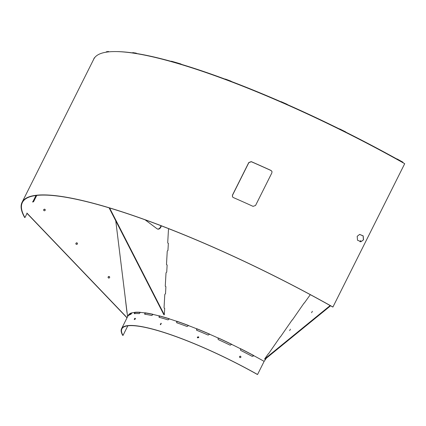 <?xml version="1.0" encoding="UTF-8"?>
<svg xmlns="http://www.w3.org/2000/svg" width="426" height="426" viewBox="0 0 426 426"><rect width="100%" height="100%" fill="white"/><g stroke="black" fill="none" stroke-linecap="round" stroke-linejoin="round"><path stroke-width="0.64" d="M239.476 356.605C240.376 355.96 240.834 356.195 240.855 357.313L240.898 357.26C240.882 356.147 240.424 355.912 239.518 356.557C239.54 357.67 239.998 357.904 240.898 357.26M197.494 337.866L197.472 337.163L198.702 336.907M197.387 337.051L197.446 337.813L198.724 337.61L198.665 336.849L197.387 337.051M134.547 319.537L134.696 319.095C135.34 318.217 135.543 318.217 135.308 319.106M134.408 318.925C134.169 319.804 134.371 319.809 135.021 318.936C135.255 318.046 135.053 318.046 134.408 318.925L134.318 319.596M160.602 324.734L161.284 323.371M161.081 323.217L160.272 324.516L161.081 323.217M127.832 325.81L123.002 335.448L122.688 335.31A113.183 20.624 -153.4 0 1 121.57 328.702A113.183 20.624 -153.4 0 1 257.554 374.497L264.131 361.36A113.183 20.624 -153.4 0 0 253.55 355.55L253.603 355.454A113.252 20.64 -153.4 0 0 240.477 348.628L240.418 348.724A113.183 20.624 -153.4 0 0 231.611 344.362L231.653 344.261A113.252 20.64 -153.4 0 0 218.336 337.994L218.293 338.1A113.183 20.624 -153.4 0 0 209.571 334.213L209.597 334.101A113.252 20.64 -153.4 0 0 196.716 328.702L196.69 328.808A113.183 20.624 -153.4 0 0 188.462 325.581L188.478 325.469A113.252 20.64 -153.4 0 0 176.652 321.177L176.636 321.295A113.183 20.624 -153.4 0 0 169.292 318.877L169.303 318.76A113.252 20.64 -153.4 0 0 159.084 315.794L159.079 315.911A113.183 20.624 -153.4 0 0 152.977 314.42L152.971 314.297A113.252 20.64 -153.4 0 0 144.851 312.79L144.856 312.913A113.183 20.624 -153.4 0 0 140.276 312.418L140.266 312.295A113.252 20.64 -153.4 0 0 134.627 312.322L134.637 312.444A113.183 20.624 -153.4 0 0 131.799 312.972L131.783 312.849A113.252 20.64 -153.4 0 0 128.897 314.404L128.908 314.526A113.183 20.624 -153.4 0 0 128.146 315.565L121.57 328.702M266.378 358.175L264.131 361.36M123.002 335.448A112.826 20.56 -153.4 0 1 121.889 328.861A112.826 20.56 -153.4 0 1 257.442 374.513L257.554 374.497M128.971 315.187L129.27 314.601A112.826 20.56 26.6 0 1 131.687 313.195M134.627 313.802L134.973 312.524A112.826 20.56 26.6 0 1 140.245 312.476M144.968 314.361L145.154 312.988A112.826 20.56 26.6 0 1 152.971 314.431M159.281 317.439L159.329 315.975A112.826 20.56 26.6 0 1 169.298 318.866M176.891 322.892L176.827 321.342A112.826 20.56 26.6 0 1 188.468 325.555M196.956 330.454L196.572 329.319L196.817 328.829A112.826 20.56 26.6 0 1 209.576 334.181M218.016 339.091L218.352 338.09A112.826 20.56 26.6 0 1 231.627 344.33M240.434 348.692A112.826 20.56 26.6 0 1 253.539 355.508L253.081 356.269M144.856 312.913L144.712 314.196A113.183 20.624 26.6 0 1 151.816 315.517L152.977 314.42M134.637 312.444L134.334 313.632A113.183 20.624 26.6 0 1 139.265 313.611L140.276 312.418M128.908 314.526L128.428 315.618A113.183 20.624 26.6 0 1 130.958 314.255L131.799 312.972M240.418 348.724L240.642 350.358A113.183 20.624 26.6 0 1 252.128 356.333L253.55 355.55M218.293 338.1L218.011 339.048L218.511 339.692A113.183 20.624 26.6 0 1 230.168 345.177L231.611 344.362M196.69 328.808L196.871 330.347A113.183 20.624 26.6 0 1 208.144 335.076L209.571 334.213M196.546 330.097L196.871 330.347M176.636 321.295L176.742 322.759A113.183 20.624 26.6 0 1 187.089 326.508L188.462 325.581M159.079 315.911L159.074 317.285A113.183 20.624 26.6 0 1 168.014 319.883L169.292 318.877M135.021 318.936L135.106 318.259M128.897 314.404L129.27 314.601M134.627 312.322L134.973 312.524M144.851 312.79L145.154 312.988M357.19 236.297L357.515 240.237L361.062 241.696L363.511 239.811L363.197 235.871L359.65 234.406L357.19 236.297M361.008 241.707L363.41 239.833L363.112 235.913L359.603 234.417M93.837 59.006A258.742 47.153 26.6 0 1 404.7 163.69L332.924 307.024A258.742 47.153 26.6 0 0 22.061 202.334L93.837 59.006M332.924 307.024L332.818 307.039A258.385 47.089 26.6 0 0 22.381 202.494A258.385 47.089 26.6 0 0 24.932 217.585L24.617 217.441A258.742 47.153 26.6 0 1 22.061 202.334M271.027 170.453L271.969 171.454L271.884 172.85L255.541 205.486L253.049 206.354A258.742 47.153 26.6 0 0 233.267 197.526L232.489 196.855L232.431 195.172L248.779 162.535L251.244 161.619A258.742 47.153 -153.4 0 1 271.027 170.453M24.932 217.585L27.03 213.389M32.754 201.961L35.986 195.502M232.521 196.908L232.495 195.273L248.837 162.636L251.308 161.72A258.385 47.089 -153.4 0 1 271.058 170.538L271.985 171.497M108.523 277.992A0.82 0.777 -29.5 0 0 109.599 276.868A0.82 0.777 -29.5 0 0 108.305 276.746A0.82 0.777 -29.5 0 0 108.523 277.992M108.22 277.747A0.82 0.777 150.5 0 1 109.636 276.943M44.102 210.705A0.82 0.777 -29.5 0 0 45.177 209.581A0.82 0.777 -29.5 0 0 43.883 209.464A0.82 0.777 -29.5 0 0 44.102 210.705M43.798 210.465A0.82 0.777 150.5 0 1 45.215 209.661M76.313 244.348A0.82 0.777 -29.5 0 0 77.388 243.225A0.82 0.777 -29.5 0 0 76.094 243.108A0.82 0.777 -29.5 0 0 76.313 244.348M76.009 244.109A0.82 0.777 150.5 0 1 77.425 243.305M125.494 299.734A0.927 0.879 150.5 0 0 125.489 299.995L126.948 312.333A0.927 0.879 150.5 0 0 127.097 312.721A0.927 0.879 150.5 0 1 127.033 312.482L126.208 305.49M36.737 195.417L33.723 201.434A0.927 0.879 150.5 0 1 32.493 201.892M26.902 213.053L127.086 317.69M127.017 317.823L26.944 213.298M290.41 329.186L289.643 330.624L290.41 329.186M312.359 311.278L311.598 312.716L312.359 311.278M360.337 241.76L360.737 240.599L359.975 241.734M304.281 303.078L310.304 294.664M292.327 320.027L304.127 302.993M280.372 336.971L292.172 319.942M268.423 353.921L280.223 336.886M330.597 305.793L265.169 359.161L264.605 359.027L330.166 305.554M268.268 353.836L264.605 359.027M345.656 131.975L345.502 132.284A258.816 47.164 26.6 0 0 339.431 129.264L339.623 128.886A258.816 47.164 26.6 0 1 345.688 131.906L346.034 132.257A257.922 47.004 26.6 0 1 396.601 158.866L397.245 159.031A258.816 47.164 26.6 0 1 403.001 162.237L402.794 162.62M286.9 104.679L286.89 104.658A258.816 47.164 26.6 0 0 280.904 102.027L281.096 101.649A258.816 47.164 26.6 0 1 287.081 104.279L287.625 104.705A257.922 47.004 26.6 0 1 339.16 128.838L339.575 128.977M230.748 81.536L230.722 81.51A258.816 47.164 26.6 0 0 225.2 79.433L225.386 79.055A258.816 47.164 26.6 0 1 230.913 81.132L231.622 81.595A257.922 47.004 26.6 0 1 280.84 101.723L281.022 101.793M171.295 61.632L171.438 61.216A258.816 47.164 26.6 0 1 180.762 63.927L181.588 64.406A257.922 47.004 26.6 0 1 225.301 79.22M93.763 59.15L93.693 59.118A258.816 47.164 26.6 0 1 93.768 58.974L93.96 58.596A258.816 47.164 26.6 0 1 94.497 57.664L94.375 58.08M106.218 52.18L106.346 51.77A258.816 47.164 26.6 0 1 108.454 51.487L108.326 51.903M108.731 51.86L108.454 51.487M108.811 51.695L109.083 51.828M132.603 52.915A257.922 47.004 -153.4 0 0 116.623 51.589M132.624 53.026L132.758 52.611A258.816 47.164 26.6 0 1 136.224 53.149L136.091 53.559M136.411 53.612L136.224 53.149M136.544 53.351L137.065 53.724M171.332 61.429A257.922 47.004 -153.4 0 0 137.124 53.607M180.613 64.337L180.762 63.927M171.252 61.594A258.816 47.164 26.6 0 1 180.571 64.305M132.566 52.989A258.816 47.164 26.6 0 1 136.038 53.527M106.154 52.148A258.816 47.164 26.6 0 1 108.263 51.865M93.768 58.974A258.816 47.164 26.6 0 1 94.306 58.048M397.245 159.031L397.053 159.409A258.816 47.164 26.6 0 1 402.815 162.615M286.89 104.658L287.081 104.279M345.502 132.284L345.688 131.906M230.722 81.51L230.913 81.132M167.972 243.171A0.927 0.65 -73.8 0 1 167.966 243.171L168.355 243.283A0.927 0.65 -73.8 0 1 168.148 243.273A0.927 0.65 -73.8 0 1 167.993 243.198A0.927 0.65 -73.8 0 1 167.732 242.49L168.446 229.848A0.927 0.65 -73.8 0 1 169.101 228.853M166.747 264.844A0.927 0.65 -73.8 0 1 166.742 264.844L167.13 264.956A0.927 0.65 -73.8 0 1 166.923 264.945A0.927 0.65 -73.8 0 1 166.768 264.871A0.927 0.65 -73.8 0 1 166.507 264.163L167.221 251.521A0.927 0.65 -73.8 0 1 167.945 250.509L168.355 243.283M165.522 286.517A0.927 0.65 -73.8 0 1 165.517 286.517L165.906 286.629A0.927 0.65 -73.8 0 1 165.698 286.613A0.927 0.65 -73.8 0 1 165.544 286.538A0.927 0.65 -73.8 0 1 165.283 285.83L165.996 273.188A0.927 0.65 -73.8 0 1 166.72 272.182L167.13 264.956M164.298 308.19A0.927 0.65 -73.8 0 1 164.292 308.19L164.681 308.296A0.927 0.65 -73.8 0 1 164.468 308.286A0.927 0.65 -73.8 0 1 164.319 308.211A0.927 0.65 -73.8 0 1 164.058 307.503L164.771 294.861A0.927 0.65 -73.8 0 1 165.496 293.849L165.906 286.629M164.681 308.296L164.314 314.771L163.919 314.825L109.104 207.84M157.482 229.028A3.712 2.588 106.2 0 0 160.921 225.684M161.3 225.828A3.712 2.588 -73.8 0 1 157.673 229.092A3.712 2.588 -73.8 0 1 157.072 228.789L145.085 219.8M109.604 207.989L164.314 314.771M128.711 314.926L129.019 315.091M134.435 312.844L134.728 313.014M286.986 104.716L287.145 104.397M230.913 81.6L231.068 81.286M180.853 64.411L181.002 64.113M397.123 159.058L396.963 159.377M127.587 316.678L115.76 220.822"/></g></svg>
